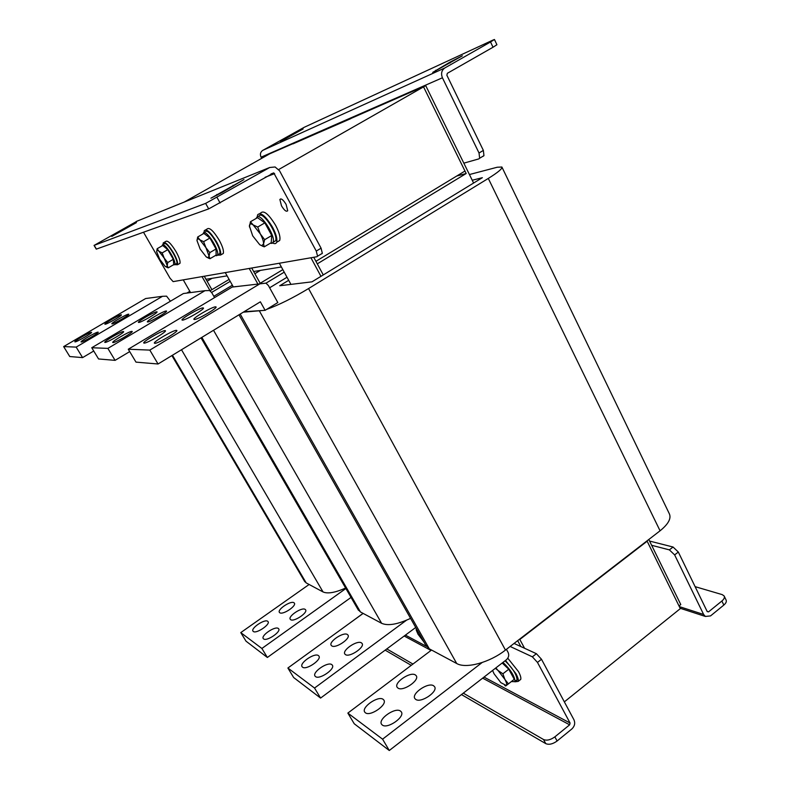 <?xml version="1.0" encoding="UTF-8"?>
<svg xmlns="http://www.w3.org/2000/svg" width="790" height="790" viewBox="0 0 790 790"><rect width="100%" height="100%" fill="white"/><g stroke="black" fill="none" stroke-linecap="round" stroke-linejoin="round"><path stroke-width="1.19" d="M206.012 279.304L227.105 275.858M253.649 271.503L281.378 266.971M278.732 169.524L423.549 86.88L464.974 171.035L315.931 261.312L313.749 257.273L323.268 274.93L317.294 263.85L466.189 173.514L456.729 176.022M473.605 183.033L425.731 85.636L293.001 143.859M184.149 202.102L269.815 153.764L292.902 143.681M204.264 276.233L211.898 289.663L207.108 281.24L212.046 278.317M202.033 276.628L210.071 290.75M190.558 292.586L183.26 279.877M251.714 268.017L260.187 283.274L254.864 273.705L260.374 270.407M249.215 268.452L257.698 283.699M233.336 286.928L225.269 272.599M519.642 639.13L524.57 648.264L519.82 639.466L647.148 541.209L680.328 608.616L564.346 701.875M310.934 257.767L320.967 276.342M517.667 640.65L520.857 646.566M290.927 284.39L279.334 263.238M350.681 118.431L319.555 132.266L350.79 118.638M648.797 539.491L680.783 604.557L679.025 605.97L646.99 540.883M425.731 85.636L423.549 86.88L466.189 173.514M243.952 179.567L210.92 198.191L222.375 192.316L243.952 179.567M136.394 222.622L111.785 236.408L136.394 222.622M286.099 204.413C283.255 199.752 281.181 198.112 279.877 199.475L281.497 205.815C284.321 210.456 286.395 212.095 287.708 210.733L286.099 204.413M143.504 232.23L170.038 278.208L173.129 281.625L316.978 256.72L317.57 256.197L316.276 251.082L273.755 172.882L208.698 208.886L205.627 203.395L269.726 167.49L275.088 166.976L279.571 170.798L321.076 248.188L322.34 253.314L321.747 253.837M205.627 203.395L94.188 245.354L137.312 221.052M94.188 245.354L96.4 249.097L208.698 208.886M280.529 141.558L303.123 128.938L280.529 141.558M432.713 72.413L462.338 55.814L449.885 62.203L432.713 72.413M483.362 150.406L446.873 75.238L447.338 73.312L493.019 47.242L490.541 41.969L444.76 67.999C441.58 70.31 440.81 73.579 442.42 77.785L479.036 153.013L483.362 150.406L483.954 155.64L483.115 156.302M479.036 153.013L479.639 158.237L478.809 158.899L463.829 163.155M261.697 158.346L261.075 157.19C259.841 154.317 260.394 152.045 262.724 150.386L304.19 127.308L493.088 40.023L494.451 39.5L496.91 44.744L493.019 47.242M490.541 41.969L494.451 39.5M164.221 242.342L165.653 241.523C167.47 240.012 170.936 243.379 176.032 251.615C179.172 257.313 180.485 261.223 179.962 263.337L178.965 263.919M163.105 244.456L163.224 242.915C165.021 241.414 168.477 244.791 173.583 253.027C176.733 258.735 178.046 262.635 177.543 264.749L175.123 264.67M173.217 264.936L174.797 264.67C176.634 261.569 165.386 243.281 162.552 244.772L161.94 245.967M175.864 264.058L176.743 263.544C178.589 260.433 167.352 242.145 164.508 243.646L164.231 243.804M165.673 266.684L168.171 267.869L173.721 264.65L173.306 259.318L167.707 262.557L164.221 258.152L162.157 252.909L167.776 249.68L173.306 259.318M168.171 267.869L167.233 265.637L167.707 262.557M162.157 252.909L158.928 251.22L157.141 248.712L162.73 245.512L167.776 249.68M157.141 248.712L156.697 251.664M156.706 251.832L159.728 259.288L164.962 266.151L166.463 267.01L167.233 265.637L164.221 258.152L158.928 251.22C157.338 249.946 156.598 250.154 156.706 251.832M206.723 257.224L209.923 258.725L216.114 255.101L216.045 248.978L209.794 252.632L205.914 247.625L203.623 241.681L209.903 238.047L216.045 248.978M209.923 258.725L209.073 256.157L209.794 252.632M203.623 241.681L199.831 239.805L197.668 237.01L203.909 233.406L209.903 238.047M197.668 237.01L197.006 240.812M196.996 240.595L200.166 249.077L206.16 256.819L207.918 257.757L209.073 256.157L205.914 247.625L199.831 239.805C197.935 238.392 196.987 238.659 196.996 240.595M259.9 244.831L264.216 246.845L271.227 242.698L271.75 235.519L264.67 239.686L260.295 233.899L257.718 227.036L264.838 222.869L271.75 235.519M264.216 246.845L263.544 243.814L264.67 239.686M257.718 227.036L253.156 224.923L250.43 221.773L257.51 217.655L264.838 222.869M250.43 221.773L249.433 226.947M249.393 225.97L252.681 235.825L259.703 244.683L261.786 245.71L263.544 243.814C263.593 241.355 262.517 238.057 260.295 233.899L253.156 224.923C250.825 223.333 249.571 223.689 249.393 225.97M205.726 229.821L207 229.09C209.291 226.977 213.389 230.69 219.264 240.239C222.632 246.5 223.975 250.904 223.284 253.452L221.842 254.301M204.077 232.359L204.274 230.66C206.555 228.557 210.634 232.28 216.529 241.829C219.897 248.09 221.249 252.494 220.578 255.042L217.536 255.219M259.831 213.517L260.69 213.024C263.722 209.952 268.699 214.08 275.641 225.387C279.245 232.319 280.598 237.356 279.69 240.496L277.468 241.809M270.377 243.202L271.898 243.379L273.103 242.254C275.937 236.97 262.004 214.436 257.293 216.687L257.609 214.811C260.611 211.76 265.588 215.887 272.54 227.214C276.154 234.146 277.517 239.182 276.628 242.313C275.977 243.814 274.653 244.041 272.649 242.974M215.472 255.476L216.717 255.693L217.507 254.963C219.748 250.983 207.316 230.759 203.711 232.566L202.833 234.028M218.395 254.449L219.669 253.699C221.941 249.699 209.518 229.485 205.894 231.312L205.489 231.549M257.293 216.687L256 218.534M273.607 241.957L275.562 240.802C278.416 235.499 264.502 212.984 259.762 215.255L259.13 215.621M154.8 343.314C157.773 343.729 178.905 331.326 176.772 330.437L176.377 330.348C173.158 330.101 152.45 342.268 154.465 343.225L154.8 343.314M194.419 319.496C197.727 319.634 218.04 307.784 216.006 306.915L215.492 306.836C211.947 306.856 192.039 318.488 193.965 319.417L194.419 319.496M182.49 320.128C185.571 320.276 205.311 308.772 203.376 307.972L202.911 307.893C199.613 307.912 180.258 319.2 182.095 320.059L182.49 320.128M144.116 343.117C146.881 343.522 167.381 331.504 165.367 330.684L165.011 330.605C162.029 330.368 141.914 342.169 143.82 343.048L144.116 343.117M383.12 699.328L383.772 699.96C387.87 704.571 370.174 716.935 365.385 712.758L364.822 712.205C360.793 707.534 378.183 695.348 383.12 699.328M415.352 674.927L416.162 675.657C420.073 680.16 402.94 691.902 397.982 688.08L397.261 687.409C393.41 682.866 410.247 671.293 415.352 674.927M433.582 685.76L434.47 686.579C438.598 691.378 421.031 703.446 415.747 699.407L414.947 698.656C410.889 693.818 428.141 681.918 433.582 685.76M400.5 711.079L401.221 711.77C405.537 716.698 387.376 729.447 382.281 725.013L381.659 724.39C377.393 719.413 395.227 706.852 400.5 711.079M244.08 311.704L265.114 310.322L277.813 302.55L268.393 285.536L265.954 283.146L232.171 287.076L128.276 349.219L135.989 362.126L158.049 363.993L149.823 350.098L260.749 283.294M158.049 363.993L260.364 301.81L265.114 310.322M263.11 310.45L243.32 312.168M502.006 167.253L669.298 513.698C671.48 518.339 668.399 524.046 660.065 530.801L505.452 650.081C489.593 662.613 465.873 668.982 456.709 663.511L429.306 648.837L425.721 645.173M469.428 174.541L497.196 167.243L501.887 167.016C502.568 168.556 498.036 172.368 488.299 178.431L308.564 288.557C292.596 298.156 278.633 305.088 266.655 309.374M269.637 287.777L287.017 277.25M472.232 180.248L482.354 177.691L311.961 281.842L279.729 285.743L288.696 280.302M382.577 739.173L347.857 713.084L354.236 723.759L389.282 750.5L382.577 739.173L482.117 662.543M347.857 713.084L431.557 650.042M389.282 750.5L506.43 659.719C508.701 657.606 509.264 655.177 508.128 652.461L506.42 649.331M232.171 287.076L236.101 286.563M149.823 350.098L128.276 349.219M113 342.564C115.172 342.909 133.816 332.037 132.128 331.415L131.871 331.365C129.501 331.148 111.192 341.833 112.782 342.514L113 342.564M147.681 321.974C150.139 322.113 168.132 311.665 166.512 311.053L166.177 311.003C163.54 310.984 145.854 321.263 147.394 321.925L147.681 321.974M138.724 322.458C141.025 322.597 158.563 312.415 157.013 311.843L156.716 311.803C154.238 311.774 136.996 321.797 138.457 322.409L138.724 322.458M104.991 342.425C107.035 342.761 125.185 332.185 123.576 331.612L123.349 331.553C121.127 331.346 103.283 341.744 104.803 342.376L104.991 342.425M318.429 655.582L318.854 655.996C322.123 659.541 306.214 670.453 302.531 667.165L302.155 666.8C298.946 663.215 314.618 652.441 318.429 655.582M347.373 634.498L347.906 634.982C351.056 638.448 335.602 648.886 331.76 645.874L331.277 645.43C328.196 641.924 343.413 631.615 347.373 634.498M361.435 642.863L362.018 643.386C365.316 647.059 349.506 657.774 345.447 654.594L344.924 654.11C341.685 650.407 357.238 639.831 361.435 642.863M331.8 664.617L332.264 665.071C335.701 668.824 319.407 680.042 315.506 676.576L315.101 676.181C311.724 672.379 327.761 661.319 331.8 664.617M410.563 618.363C397.587 624.436 387.939 626.075 381.629 623.31L360.447 611.964L358.028 609.515M284.232 272.165L265.993 283.166M213.823 296.299L232.369 285.22M282.84 269.637L259.979 283.403M314.538 688.041L287.886 668.014L293.653 677.524L320.582 698.074L314.538 688.041L406.445 620.249M287.886 668.014L363.153 613.415M415.708 627.477L320.582 698.074M204.985 290.681L183.408 293.534L91.749 347.738L98.562 358.966L115.083 360.359L107.874 348.39L204.985 290.681L209.557 290.532L211.72 292.596L214.574 297.603M183.408 293.534L186.894 293.07L189.837 291.322M115.083 360.359L129.698 351.609M107.874 348.39L91.749 347.738M81.232 342.001C82.891 342.297 99.55 332.63 98.177 332.175L98.009 332.136C96.202 331.938 79.79 341.468 81.094 341.961L81.232 342.001M112.071 323.87C113.958 323.999 130.113 314.657 128.77 314.213L128.553 314.183C126.528 314.144 110.62 323.347 111.884 323.831L112.071 323.87M105.09 324.236C106.867 324.374 122.657 315.25 121.374 314.835L121.166 314.805C119.26 314.766 103.707 323.752 104.912 324.206L105.09 324.236M75.02 341.892C76.571 342.179 92.845 332.748 91.531 332.323L91.373 332.294C89.675 332.096 73.638 341.389 74.882 341.853L75.02 341.892M267.701 621.276L267.998 621.562C270.674 624.367 256.217 634.113 253.304 631.457L253.037 631.2C250.42 628.366 264.68 618.738 267.701 621.276M293.949 602.731L294.324 603.066C296.912 605.812 282.84 615.193 279.779 612.744L279.453 612.428C276.915 609.653 290.799 600.38 293.949 602.731M305.128 609.376L305.532 609.742C308.228 612.625 293.86 622.234 290.651 619.666L290.295 619.33C287.639 616.417 301.81 606.918 305.128 609.376M278.307 628.455L278.633 628.761C281.418 631.704 266.655 641.697 263.584 638.913L263.307 638.636C260.562 635.664 275.127 625.789 278.307 628.455M345.625 588.046C335.148 592.688 327.623 593.981 323.041 591.937L306.194 582.911L304.476 581.183M230.196 281.359L211.621 292.428M229.11 279.423L210.012 290.789M261.885 648.471L240.772 632.612L246.026 641.184L267.366 657.468L261.885 648.471L345.892 588.511M240.772 632.612L309.117 584.481M351.037 597.418L267.366 657.468M162.503 296.299L145.646 298.531L63.654 346.593L69.757 356.537L82.595 357.613L76.176 347.106L162.503 296.299L166.591 296.161L170.413 301.217M145.646 298.531L148.777 298.116M82.595 357.613L93.734 351.017M76.176 347.106L63.654 346.593M651.651 545.298L669.387 549.88L673.05 547.016L678.314 552.032L707.208 611.569L708.571 611.855L707.119 611.391M678.314 552.032L674.64 554.906L703.633 614.472L705.361 616.447L710.536 615.914L723.828 605.071L721.882 601.022L708.571 611.855M674.64 554.906L669.387 549.88M649.577 541.061L673.05 547.016M724.252 596.203L726.069 600.005C726.77 601.506 726.02 603.195 723.828 605.071M695.111 586.654L722.198 594.613L724.144 595.976C724.835 597.457 724.084 599.146 721.882 601.022M482.651 678.146L569.649 724.825L554.856 736.863L557.108 741L571.871 728.953C574.666 726.237 575.367 723.206 573.984 719.848L541.496 659.265L537.476 662.425L532.371 656.836L510.143 646.467M569.649 724.825L570.074 723.028L537.476 662.425M532.371 656.836L536.39 653.695L514.053 643.445M536.39 653.695L541.496 659.265M350.069 622.905L362.59 613.712M557.108 741C552.812 744.091 549.04 744.97 545.791 743.647L461.459 694.568M411.254 665.338L385.155 650.15M545.791 743.647L543.54 739.529L463.286 693.146M412.953 664.054L386.794 648.936M543.54 739.529C546.779 740.842 550.551 739.954 554.856 736.863M423.934 642.013L418.009 634.202L416.271 630.173L416.32 628.613L416.162 629.561M502.183 663.008L508.76 669.219L514.27 679.291L508.414 683.873L504.909 679.43L502.884 673.801L498.016 670.453L495.853 667.915M502.884 673.801L508.76 669.219M504.761 685.493L505.669 685.977L508.414 683.873M492.575 670.453L494.056 673.781L500.85 682.639L506.291 685.513C507.101 684.713 506.647 682.688 504.909 679.43L498.016 670.453L495.36 668.301M507.782 658.208L518.477 671.599C520.432 675.272 521.193 677.869 520.738 679.4L519.563 680.318M505.501 660.43L515.91 673.594C517.875 677.277 518.635 679.874 518.191 681.395L515.001 681.8M511.367 681.573L515.04 681.701C514.734 676.25 510.715 669.811 502.973 662.395M515.159 680.812L517.075 680.101C516.788 674.64 512.769 668.212 505.027 660.805M233.396 186.055L232.981 185.294M265.134 177.276L274.624 173.622M316.276 251.082L321.076 248.188M136.176 221.506L269.726 167.49M217.033 197.451L220.094 202.981M217.171 195.179L216.786 194.488M442.42 77.785L261.075 157.19M444.76 67.999L262.724 150.386M450.231 62.933L449.885 62.203M436.011 70.784L435.744 70.231M660.065 530.801L488.299 178.431M505.452 650.081L308.564 288.557M456.709 663.511L259.485 311.122M429.306 648.837L240.209 314.065M381.629 623.31L213.517 330.279M360.447 611.964L201.845 337.379M323.041 591.937L181.503 349.743M306.194 582.911L172.447 355.243M679.341 606.611L703.633 614.472M570.074 723.028L484.013 677.089M426.373 646.319L405.398 635.12M404.184 636.029L431.034 650.437M280.904 198.883L279.877 199.475M273.755 172.882L270.94 173.968M94.049 245.384L96.262 249.127M322.34 253.314L317.57 256.197M479.639 158.237L483.954 155.64M179.962 263.337L177.543 264.749M174.797 264.67L176.743 263.544M166.463 267.01L167.312 267.534M207.918 257.757L208.777 258.3M261.786 245.71L262.635 246.273M223.284 253.452L220.578 255.042M279.69 240.496L276.628 242.313M217.507 254.963L219.669 253.699M273.103 242.254L275.562 240.802M426.333 646.26L238.985 314.805M358.453 610.255L201.045 337.863M304.792 581.717L171.894 355.579M705.361 616.447L680.141 608.251M520.738 679.4L518.191 681.395M515.04 681.701L517.075 680.101"/></g></svg>
